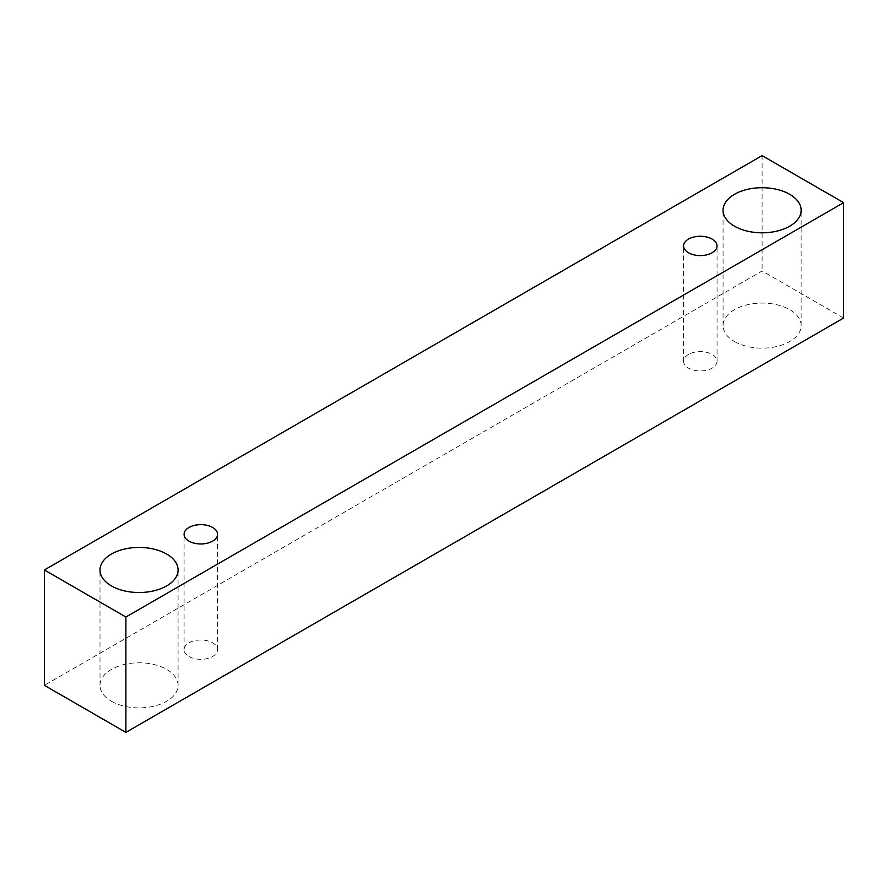 <?xml version="1.0" encoding="UTF-8"?>
<svg xmlns="http://www.w3.org/2000/svg" width="888" height="888" viewBox="0 0 888 888"><rect width="100%" height="100%" fill="white"/><g stroke="black" fill="none" stroke-linecap="round" stroke-linejoin="round"><path stroke-width="0.67" stroke-dasharray="4.44 3.33" d="M688.489 354.445A16.728 9.657 0 0 0 683.594 361.283A16.728 9.657 0 0 0 688.489 368.109A16.728 9.657 0 0 0 706.726 370.207A16.728 9.657 0 0 0 717.049 361.283A16.728 9.657 0 0 0 706.726 352.358A16.728 9.657 0 0 0 688.489 354.445M734.498 341.547A39.039 22.533 0 0 0 777.044 346.431A39.039 22.533 0 0 0 801.143 325.607A39.039 22.533 0 0 0 777.044 304.784A39.039 22.533 0 0 0 734.498 309.679A39.039 22.533 0 0 0 723.065 325.607A39.039 22.533 0 0 0 734.498 341.547M111.433 701.265A39.039 22.533 0 0 0 153.979 706.16A39.039 22.533 0 0 0 178.077 685.336A39.039 22.533 0 0 0 153.979 664.513A39.039 22.533 0 0 0 111.433 669.397A39.039 22.533 0 0 0 100 685.336A39.039 22.533 0 0 0 111.433 701.265M188.989 656.498A16.728 9.657 0 0 0 207.226 658.585A16.728 9.657 0 0 0 217.549 649.661A16.728 9.657 0 0 0 207.226 640.736A16.728 9.657 0 0 0 188.989 642.834A16.728 9.657 0 0 0 184.094 649.661A16.728 9.657 0 0 0 188.989 656.498M843.6 318.026L762.104 270.973L44.4 685.336M762.104 155.611L762.104 270.973M717.049 361.283L717.049 245.921M683.594 361.283L683.594 245.921M217.549 649.661L217.549 534.31M184.094 649.661L184.094 534.31M178.077 685.336L178.077 569.974M100 685.336L100 569.974M801.143 325.607L801.143 210.256M723.065 325.607L723.065 210.256"/><path stroke-width="1.33" d="M688.489 239.094A16.728 9.657 180 0 1 706.726 236.996A16.728 9.657 180 0 1 717.049 245.921A16.728 9.657 180 0 1 700.321 255.589A16.728 9.657 180 0 1 683.594 245.921A16.728 9.657 180 0 1 688.489 239.094M125.896 732.389L843.6 318.026L843.6 202.664L762.104 155.611L44.4 569.974L125.896 617.027L125.896 732.389L44.4 685.336L44.4 569.974M734.498 194.317A39.039 22.533 180 0 1 777.044 189.433A39.039 22.533 180 0 1 801.143 210.256A39.039 22.533 180 0 1 762.104 232.8A39.039 22.533 180 0 1 723.065 210.256A39.039 22.533 180 0 1 734.498 194.317M111.433 554.045A39.039 22.533 180 0 1 153.979 549.15A39.039 22.533 180 0 1 178.077 569.974A39.039 22.533 180 0 1 139.039 592.518A39.039 22.533 180 0 1 100 569.974A39.039 22.533 180 0 1 111.433 554.045M188.989 527.483A16.728 9.657 180 0 1 207.226 525.385A16.728 9.657 180 0 1 217.549 534.31A16.728 9.657 180 0 1 200.821 543.967A16.728 9.657 180 0 1 184.094 534.31A16.728 9.657 180 0 1 188.989 527.483M125.896 617.027L843.6 202.664"/></g></svg>

